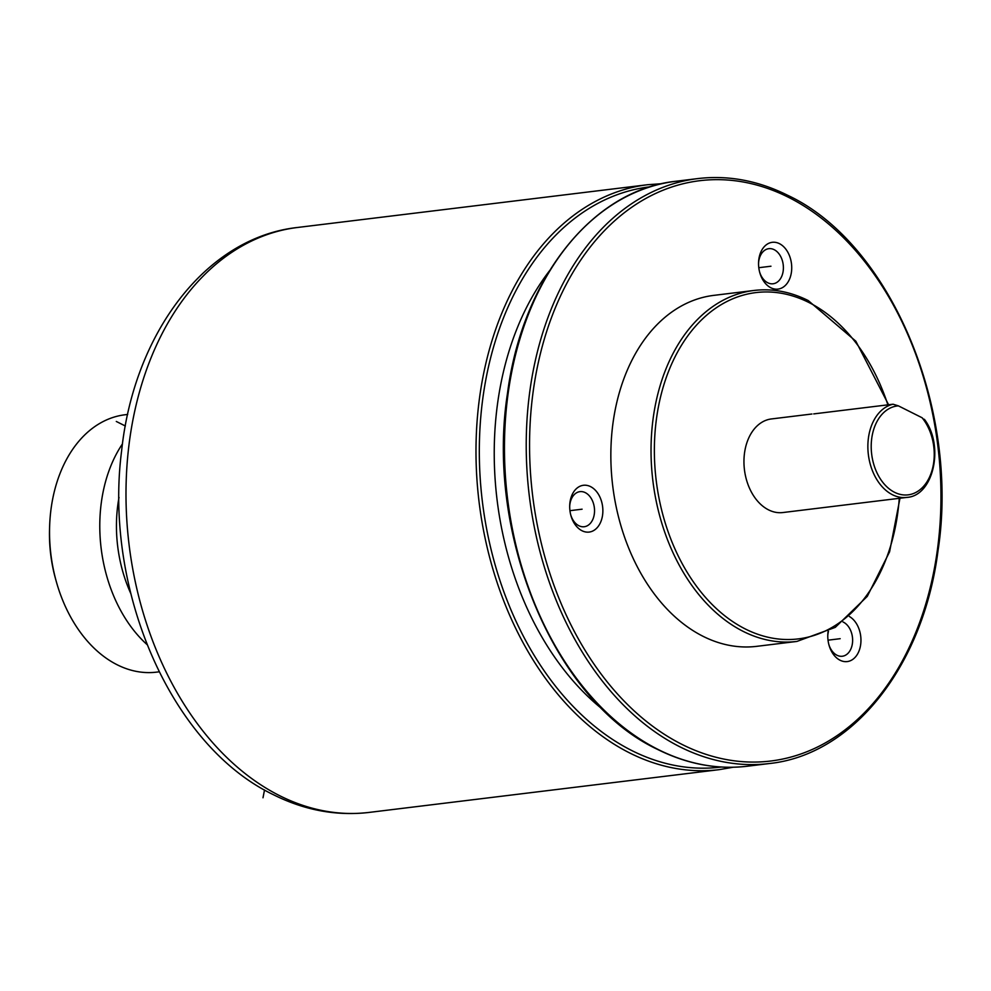<?xml version="1.0" encoding="UTF-8"?>
<svg xmlns="http://www.w3.org/2000/svg" width="991" height="991" viewBox="0 0 991 991"><rect width="100%" height="100%" fill="white"/><g stroke="black" fill="none" stroke-linecap="round" stroke-linejoin="round"><path stroke-width="1.49" d="M549.435 270.877A271.076 189.331 83 0 0 603.011 709.68M796.888 641.437L756.69 646.343A176.794 123.479 -97 0 1 703.102 636.333A176.794 123.479 83 0 1 610.964 447.635A176.794 123.479 83 0 1 713.83 295.368L754.027 290.462A176.794 123.479 83 0 0 651.149 442.729A176.794 123.479 83 0 0 743.287 631.428A176.794 123.479 83 0 0 796.888 641.437L835.277 627.365L867.274 596.384L889.596 551.789L899.977 498.238M759.106 257.672A23.573 16.463 -97 0 1 779.422 243.65A23.573 16.463 -97 0 1 791.165 273.751A23.573 16.463 -97 0 1 776.226 289.186A23.573 16.463 -97 0 1 759.812 272.76A23.573 16.463 -97 0 1 758.561 262.565A23.573 16.463 -97 0 1 759.106 257.672M849.411 616.526A23.573 16.463 -97 0 1 856.1 623.091A23.573 16.463 -97 0 1 856.1 656.178A23.573 16.463 -97 0 1 832.638 653.267A23.573 16.463 -97 0 1 829.046 645.24A23.573 16.463 -97 0 1 827.795 635.02A23.573 16.463 -97 0 1 828.104 631.552M581.99 485.553A23.573 16.463 -97 0 1 602.305 504.617A23.573 16.463 -97 0 1 590.586 531.808A23.573 16.463 -97 0 1 570.965 515.741A23.573 16.463 -97 0 1 569.714 505.509A23.573 16.463 -97 0 1 581.99 485.553M924.07 419.788L922.088 417.744L898.366 405.852L893.04 404.217A47.147 32.926 83 0 0 867.868 446.074A47.147 32.926 83 0 0 892.47 494.744A47.147 32.926 83 0 0 906.765 497.408L782.84 512.545A47.147 32.926 -97 0 1 768.545 509.87A47.147 32.926 83 0 1 743.981 459.551A47.147 32.926 83 0 1 771.419 418.945L811.939 414.003M813.722 413.904L893.04 404.217M758.549 263.284A17.677 12.35 -97 0 1 758.933 260.199A17.677 12.35 -97 0 1 768.805 248.679A17.677 12.35 -97 0 1 782.977 272.252A17.677 12.35 -97 0 1 773.091 283.773A17.677 12.35 -97 0 1 759.626 272.067M842.957 621.939A17.677 12.35 -97 0 1 848.977 627.377A17.677 12.35 -97 0 1 852.049 645.451A17.677 12.35 -97 0 1 842.325 656.24A17.677 12.35 -97 0 1 831.387 650.009A17.677 12.35 -97 0 1 828.86 644.571M827.782 635.714A17.677 12.35 -97 0 1 828.451 631.366M569.701 506.215A17.677 12.35 -97 0 1 578.868 491.846A17.677 12.35 -97 0 1 579.958 491.647A17.677 12.35 -97 0 1 594.241 506.909A17.677 12.35 -97 0 1 585.322 526.531A17.677 12.35 -97 0 1 584.244 526.741A17.677 12.35 -97 0 1 570.779 515.06M122.488 443.844A129.648 90.553 83 0 0 102.878 493.097A129.648 90.553 83 0 0 146.99 644.534M119.007 497.432A117.855 82.315 83 0 0 130.725 593.361M159.117 671.824L156.491 672.146A129.648 90.553 -97 0 1 56.499 582.274A129.648 90.553 -97 0 1 49.637 526.06A129.648 90.553 -97 0 1 52.634 499.229A129.648 90.553 -97 0 1 125.064 414.758L127.69 414.449M56.499 582.274L55.793 579.76A117.855 82.315 -97 0 1 49.55 528.661L49.637 526.06M262.999 797.78L264.523 789.963M125.349 426.006L116.294 421.46M758.796 267.706L770.961 266.22M569.936 510.675L582.101 509.188M828.03 640.174L840.182 638.687M369.073 812.422C336.457 816.188 304.584 810.291 273.466 794.732C170.576 745.628 103.696 589.41 121.596 451.004C133.859 333.471 205.769 237.431 297.647 227.459A294.649 205.794 83 0 0 126.191 481.242A294.649 205.794 83 0 0 279.747 795.736A294.649 205.794 83 0 0 369.073 812.422L719.07 769.673L733.216 767.232M297.647 227.459L647.631 184.722A294.649 205.794 83 0 0 476.188 438.505A294.649 205.794 83 0 0 629.743 752.987A294.649 205.794 83 0 0 719.07 769.673M650.48 186.754A292.295 204.146 83 0 0 479.533 437.972A292.295 204.146 83 0 0 631.849 750.583A292.295 204.146 83 0 0 721.337 767.022M747.536 766.204C717.224 769.784 687.234 764.185 657.578 749.419C554.787 701.318 485.156 535.561 507.516 393.167C522.356 278.471 592.507 189.888 676.097 181.242A294.649 205.794 83 0 0 504.654 435.024A294.649 205.794 83 0 0 658.21 749.518A294.649 205.794 83 0 0 747.536 766.204L769.301 763.541C853.028 754.882 923.24 666.039 937.957 551.132C960.106 408.837 890.5 243.414 787.82 195.363C758.177 180.597 728.187 175.011 697.875 178.578A294.649 205.794 83 0 0 526.419 432.361A294.649 205.794 83 0 0 679.975 746.855A294.649 205.794 83 0 0 769.301 763.541M788.44 197.271A292.295 204.146 83 0 0 536.54 371.142A292.295 204.146 83 0 0 682.081 744.452A292.295 204.146 83 0 0 933.98 570.568A292.295 204.146 83 0 0 788.44 197.271M887.874 404.848A174.428 121.831 83 0 0 808.867 302.478A174.428 121.831 83 0 0 658.532 406.236A174.428 121.831 83 0 0 745.393 629.012A174.428 121.831 83 0 0 899.271 498.324M898.366 405.852A44.793 31.278 83 0 0 873.641 463.912A44.793 31.278 83 0 0 921.853 488.105A44.793 31.278 83 0 0 922.088 417.744M676.097 181.242L697.875 178.578M888.593 404.762L855.84 341.214L808.247 300.57C790.384 291.676 772.311 288.307 754.027 290.462M924.368 419.28C944.696 445.814 933.46 496.107 906.765 497.408M661.951 183.682L647.631 184.722"/></g></svg>
